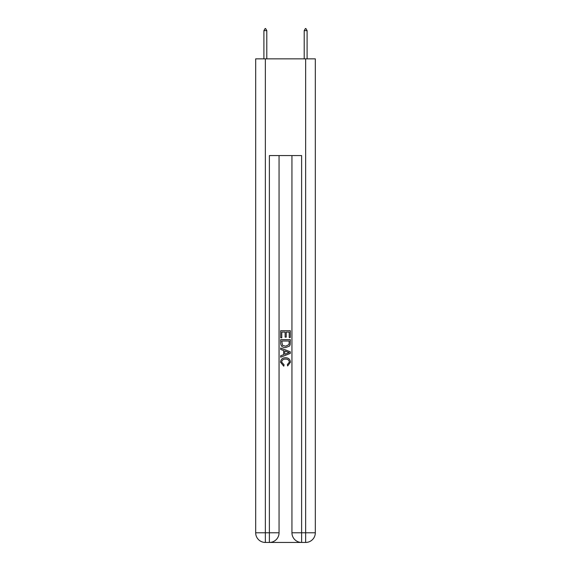 <?xml version="1.0" encoding="UTF-8"?>
<svg xmlns="http://www.w3.org/2000/svg" width="571" height="571" viewBox="0 0 571 571"><rect width="100%" height="100%" fill="white"/><g stroke="black" fill="none" stroke-linecap="round" stroke-linejoin="round"><path stroke-width="0.86" d="M270.104 542.45L300.896 542.45M265.351 58.856L265.351 532.779L255.68 532.779L255.68 58.856L315.32 58.856L315.32 532.779L305.649 532.779L305.649 58.856M291.945 155.576L291.945 532.779A9.671 9.671 0 0 0 301.616 542.45L301.616 532.779L291.945 532.779A9.671 9.671 0 0 0 301.616 542.45L305.649 542.45L305.649 532.779L301.616 532.779L301.616 155.576L269.384 155.576L269.384 532.779L265.351 532.779L265.351 542.45L269.384 542.45A9.671 9.671 0 0 0 279.055 532.779L269.384 532.779L269.384 542.45A9.671 9.671 0 0 0 279.055 532.779L279.055 155.576M305.649 542.45A9.671 9.671 0 0 0 315.32 532.779A9.671 9.671 0 0 1 305.649 542.45M255.68 532.779A9.671 9.671 0 0 0 265.351 542.45A9.671 9.671 0 0 1 255.68 532.779M280.661 337.789L280.661 330.723L290.339 330.723L290.339 337.54L289.219 337.54L289.219 332.086L286.242 332.086L286.242 337.168L285.129 337.168L285.129 332.086L281.781 332.086L281.781 337.789L280.661 337.789M280.661 343.114L280.661 339.652L290.339 339.652L290.196 344.67L289.504 346.076L285.55 347.589C282.459 347.596 280.832 346.112 280.661 343.114M281.781 341.015L282.467 345.291L285.571 346.219L289.019 344.57L289.219 341.015L281.781 341.015M280.661 349.445L280.661 347.996L290.339 351.836L290.339 353.378L280.661 357.218L280.661 355.769L283.637 354.67L283.637 350.544L280.661 349.445M287.434 351.95L284.758 350.958L284.758 354.256L289.219 352.607L287.434 351.95M281.653 362.107L284.08 364.819L283.758 366.189L280.539 362.235C280.804 359.266 282.481 357.774 285.571 357.753C288.541 357.817 290.175 359.302 290.461 362.207L287.648 365.94L287.356 364.576L289.347 362.142C289.054 360.051 287.805 359.045 285.579 359.116C283.316 359.002 282.01 359.994 281.653 362.107M266.8 30.648L265.594 28.55L265.108 28.55L263.902 30.648L266.8 30.648L266.8 58.856M263.902 30.648L263.902 58.856M305.406 28.55L305.892 28.55L307.098 30.648L304.2 30.648L305.406 28.55M307.098 58.856L307.098 30.648M304.2 58.856L304.2 30.648"/></g></svg>
